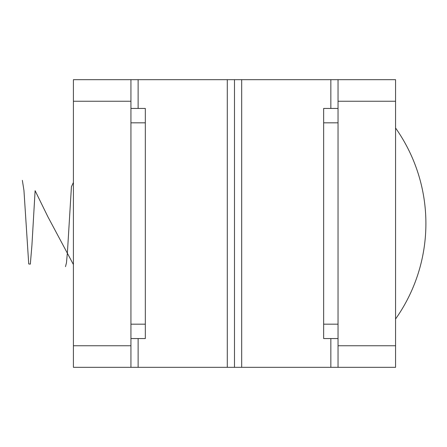 <?xml version="1.0" encoding="UTF-8"?>
<svg xmlns="http://www.w3.org/2000/svg" width="447" height="447" viewBox="0 0 447 447"><rect width="100%" height="100%" fill="white"/><g stroke="black" fill="none" stroke-linecap="round" stroke-linejoin="round"><path stroke-width="0.67" d="M130.937 101.251L73.409 101.251L73.409 79.678L130.937 79.678L130.937 367.322L73.409 367.322L73.409 345.749L130.937 345.749M73.409 101.251L73.409 345.749M227.294 367.322L227.294 79.678L234.485 79.678L234.485 367.322L130.937 367.322M130.937 79.678L138.129 79.678L138.129 108.442M227.294 79.678L138.129 79.678M130.937 108.442L145.32 108.442L145.32 122.824L130.937 122.824M130.937 324.176L145.32 324.176L145.32 122.824M145.32 324.176L145.32 338.558L130.937 338.558M338.038 338.558L323.656 338.558L323.656 324.176L338.038 324.176M338.038 122.824L323.656 122.824L323.656 324.176M323.656 122.824L323.656 108.442L338.038 108.442M338.038 101.251L338.038 79.678L395.567 79.678L395.567 101.251L338.038 101.251L338.038 345.749L395.567 345.749L395.567 367.322L338.038 367.322L338.038 345.749M395.567 101.251L395.567 345.749M241.676 79.678L241.676 367.322L234.485 367.322L234.485 79.678L338.038 79.678M338.038 367.322L330.847 367.322L330.847 338.558M241.676 367.322L330.847 367.322M22.35 180.353L23.948 190.416L28.731 263.981L30.329 264.121L31.921 245.314L35.112 190.69L47.879 216.75L73.409 264.535M65.497 266.647L66.486 262.685L67.475 251.521L71.431 186.712L73.409 182.465M138.129 338.558L138.129 367.322M330.847 108.442L330.847 79.678M395.573 318.996A165.502 165.502 0 0 0 395.567 128.004"/></g></svg>
